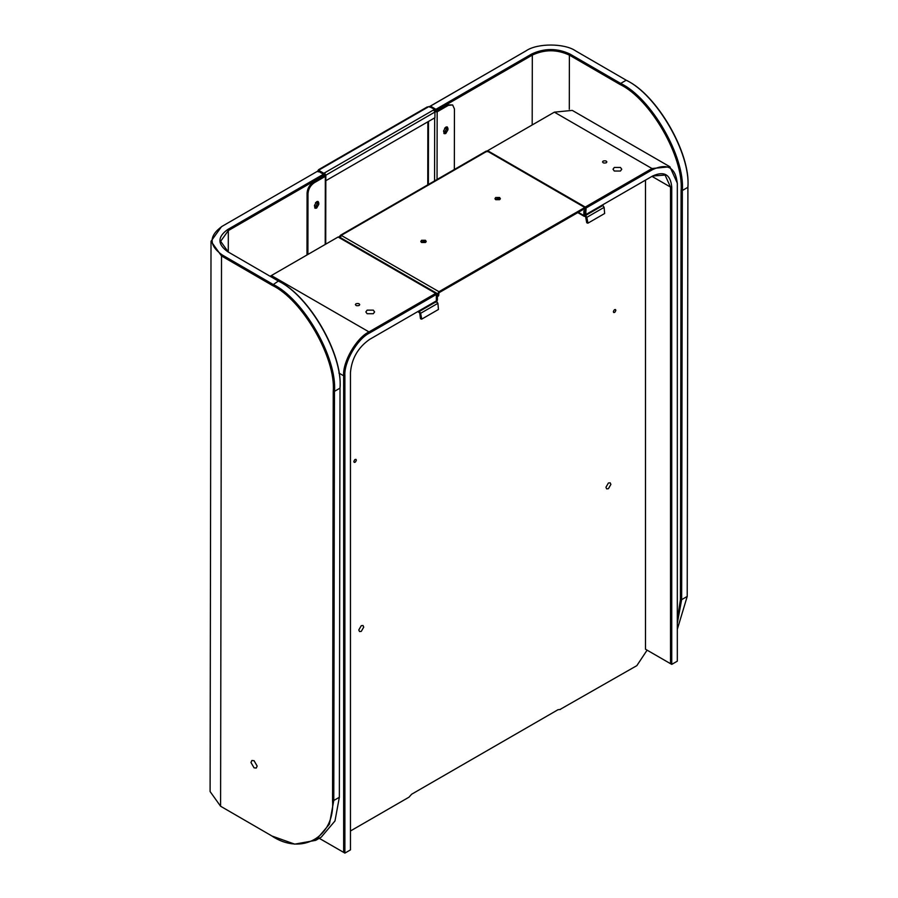 <?xml version="1.0" encoding="UTF-8"?>
<svg xmlns="http://www.w3.org/2000/svg" width="898" height="898" viewBox="0 0 898 898"><rect width="100%" height="100%" fill="white"/><g stroke="black" fill="none" stroke-linecap="round" stroke-linejoin="round"><path stroke-width="1.35" d="M317.87 203.824L318.79 204.362L316.624 208.1L315.097 208.257L314.468 205.429L316.635 201.691L318.161 201.534L318.79 202.937L317.87 202.398L315.703 207.561L314.704 207.853M447.002 129.267L447.934 129.806L445.756 133.544L444.229 133.701L443.601 130.872L445.767 127.134L447.305 126.977L447.934 128.38L447.002 127.842L444.836 133.005L443.837 133.297M325.682 180.79L434.924 117.728L434.935 112.026L434.003 109.702L323.841 173.303L318.588 170.261L429.064 106.48L434.318 109.163L434.003 110.106M428.503 106.795L426.999 107.356M307.902 254.448L308.003 193.497C308.407 188.973 310.472 185.403 314.199 182.799L325.323 176.378L325.211 244.458M318.79 204.362L318.79 202.937M434.688 111.812L437.158 111.812L448.282 105.392L452.648 104.954L454.444 108.95L454.343 169.486M447.934 129.806L447.934 128.38M434.318 110.589L434.318 109.163M323.224 173.303L323.224 174.38L324.762 174.627M318.588 171.327L318.588 170.261L318.588 171.327M318.218 171.9L317.948 170.676L319.138 169.632L319.138 170.654L318.251 170.137L319.138 169.632M452.648 104.954L447.35 104.853L436.226 111.273L434.441 110.589M446.766 126.831L447.002 127.842M340.028 387.431L339.343 797.278L333.787 800.488L334.471 391.348L340.028 388.138L340.028 387.431C342.823 354.104 309.249 295.79 278.975 281.411L228.317 252.046L220.639 241.304L228.317 230.595L324.088 175.301L324.391 175.84L313.267 182.26C309.541 184.865 307.475 188.434 307.082 192.958L306.981 254.987M317.634 201.388L317.87 202.398M325.323 174.953L325.323 176.378L325.323 174.953L324.088 174.234M434.935 112.026L325.693 175.267M325.693 175.088L324.762 173.179L324.762 174.549M324.144 174.201L324.762 173.179M363.735 627.107L361.265 631.395L359.514 631.563L358.796 629.958L361.265 625.682L363.017 625.513L363.735 627.107M610.887 484.415L608.417 488.703L606.666 488.871L605.948 487.266L608.417 482.989L610.169 482.821L610.887 484.415M356.326 460.158C355.496 462.47 354.676 462.953 353.846 461.583C354.676 459.271 355.496 458.788 356.326 460.158L355.956 459.361M354.216 462.38L353.846 461.583M615.837 310.326C615.007 312.65 614.187 313.121 613.356 311.752C614.187 309.44 615.007 308.968 615.837 310.326L615.467 309.529M613.727 312.56L613.356 311.752M560.229 709.341L636.839 665.643L647.099 650.163M350.456 830.987L409.005 797.177L411.621 794.236L558.062 709.689L560.464 709.454M325.862 842.111L324.986 841.606M367.136 310.147L373.31 310.147L374.589 311.932L373.31 313.716L367.136 313.716L365.856 311.932L367.136 310.147M355.372 304.624L356.012 303.726C359.032 303.176 360.064 303.771 359.099 305.511L359.739 304.624M338.883 373.04L343.653 375.791L343.653 852.382L344.888 853.1L350.456 849.89L350.456 372.58C351.668 358.538 358.055 347.481 369.606 339.399L368.988 339.758M343.653 852.382L319.25 838.294M344.888 853.1L344.888 375.791L343.653 375.791C342.52 361.973 356.45 337.839 368.988 331.912L271.364 275.551L270.141 276.292M270.118 276.27L338.097 237.016L435.721 293.388L368.988 331.912L369.606 332.978L436.338 294.454L436.338 300.875L369.606 339.399M356.012 303.726C355.047 305.477 356.079 306.072 359.099 305.511M270.747 275.899L271.364 275.551M344.888 375.791C343.788 362.309 357.382 338.759 369.606 332.978M436.338 294.454L435.721 293.388L436.338 294.454M495.752 199.693L494.955 198.581L495.752 197.481L499.58 197.481L500.377 198.581L499.58 199.693L495.752 199.693M500.208 199.12L499.58 198.548L495.112 199.12M421.6 242.494L420.803 241.394L421.6 240.282L425.428 240.282L426.224 241.394L425.428 242.494L421.6 242.494M426.067 241.921L425.428 241.349L420.971 241.921M585.597 215.464L586.821 217.35L587.966 223.142L604.646 213.511L604.118 207.359L602.906 205.474L585.597 215.464L584.789 214.992L584.789 210.357L583.857 210.884L583.857 215.531L584.789 216.373L584.789 214.992L585.406 215.352L584.789 214.992M585.709 210.536L584.789 211.064L586.024 210.357L586.024 208.213L584.789 207.505L438.965 291.693L437.73 293.826L437.73 296.329L438.651 295.79L438.965 292.759L584.789 208.572L585.092 210.884L584.171 210.716M586.024 208.213L487.154 151.032L485.964 151.515M339.859 238.037L340.162 237.072L339.242 236.533L341.027 235.197L340.106 238.183M340.14 235.714L341.027 235.197L341.027 236.219L340.14 235.714M488.4 151.852L487.154 151.032M417.806 311.572L419.692 312.964L420.477 318.566L421.757 319.104L438.437 309.473L437.91 303.322L436.686 301.436L419.388 311.426L418.726 311.045M436.181 302.211L437.416 300.067L437.416 295.083M578.301 212.321L585.597 216.53L586.686 222.603L587.966 223.142L587.056 222.805M602.906 205.474L602.244 205.092M438.965 291.693L341.161 235.332M437.73 296.329L436.495 295.61L436.686 301.436M419.388 311.426L420.612 313.301L421.757 319.104L420.848 318.768M338.928 237.499L339.242 236.533M340.78 236.713L339.859 236.185M444.645 128.145L445.936 127.909M444.847 128.021C446.834 128.055 446.834 129.245 444.836 131.579L443.601 131.579M626.849 80.573L575.562 50.849C564.438 43.126 537.251 43.093 526.138 50.793L430.366 106.087L435.923 109.309L531.695 54.015C544.469 48.054 557.231 48.065 570.005 54.06L620.664 83.424L626.232 80.214C656.808 94.75 690.719 153.637 687.902 187.3L687.217 596.44L681.649 599.651L682.334 190.511L687.902 187.3L687.902 186.593C690.697 153.266 657.111 94.952 626.849 80.573L576.179 51.208M436.54 111.094L436.54 110.387L532.312 55.092C544.671 49.323 557.029 49.334 569.388 55.126L620.047 84.491C650.32 98.881 683.894 157.184 681.099 190.511L680.415 599.651L677.317 619.934M434.441 109.882L435.306 111.094M525.712 51.04L429.738 106.514M677.317 629.318L687.217 596.44M680.415 599.651L681.649 599.651L677.317 623.279M620.047 84.491L620.664 83.424C651.241 97.961 685.163 156.847 682.334 190.511L681.099 190.511M435.923 109.309L436.54 110.387L435.306 110.375L435.923 109.309M430.366 106.087L429.738 107.154L430.366 106.087M315.501 202.701L316.803 202.465M315.703 202.578C317.701 202.611 317.69 203.801 315.703 206.136L314.468 206.136M257.154 766.061L256.244 768.059L254.055 767.835L250.969 762.481L251.878 760.494L254.067 760.707L257.154 766.061M340.028 388.138C342.856 354.474 308.934 295.588 278.358 281.052L227.699 251.687C217.361 244.29 217.361 236.904 227.699 229.529L323.471 174.234L324.088 176.019M324.088 174.594L317.903 171.013L222.132 226.307C208.807 235.826 208.807 245.356 222.132 254.897L272.801 284.262C303.378 298.798 337.289 357.685 334.471 391.348L333.237 391.348L332.552 800.488C335.223 836.981 301.515 856.299 271.263 835.6L220.594 806.236L221.514 255.964L211.019 241.281L221.514 226.655L317.903 171.013L324.088 174.594L324.088 175.301M211.019 241.281L210.098 791.553L220.594 806.236M222.132 254.897L221.514 255.964L272.184 285.328C302.458 299.719 336.032 358.021 333.237 391.348M271.993 836.027L294.746 844.142L315.692 840.348L329.42 824.162L333.787 800.488L332.552 800.488M315.692 840.348L321.248 837.138L334.988 820.952L339.343 797.278M614.288 167.455L620.462 167.455L621.742 169.239L620.462 171.024L614.288 171.024L613.008 169.239L614.288 167.455M602.524 161.932L603.164 161.034C606.184 160.484 607.216 161.079 606.251 162.819L606.891 161.932M670.514 663.678L671.749 664.385L671.749 187.076C670.537 174.448 664.15 170.755 652.599 176.019L665.081 175.076L670.514 187.076L670.514 663.678L645.494 649.232L645.494 180.116M671.749 664.385L677.317 661.175L677.317 183.158L669.897 166.759L651.982 168.532L585.249 207.056L487.625 150.696L554.358 112.16L651.982 168.532L652.599 169.599C667.506 162.807 675.745 167.567 677.317 183.866M669.897 166.759L572.262 110.387L554.358 112.16M603.164 161.034C602.199 162.785 603.231 163.38 606.251 162.819M585.193 207.146L585.866 208.123L652.599 169.599M652.599 176.019L585.866 214.543L585.866 210.592M584.632 214.543L585.866 214.543L584.632 214.543M487.008 151.762L487.625 150.696L487.008 151.044M427.863 121.802L427.762 184.842M437.045 179.477L437.158 111.812M448.282 105.392L447.35 104.853M307.082 192.958L308.003 193.497M428.481 121.443L428.38 184.483M434.677 117.863L434.565 180.913M319.138 171.372L317.948 170.676M313.267 182.26L314.199 182.799M323.841 174.38L323.841 173.303M434.003 110.768L434.003 109.702M341.341 235.321L487.154 151.133M340.106 237.465L437.73 293.826M585.406 216.418L585.406 215.352M437.91 303.322L420.612 313.301M586.821 217.35L604.118 207.359M338.928 237.072L339.859 237.611M569.298 109.163L569.388 55.126L570.005 54.06M532.188 124.957L532.312 55.092L531.695 54.015M687.902 187.3L687.902 186.593M227.699 229.529L228.317 230.595L228.283 252.024M272.184 285.328L278.358 281.052L278.975 281.411M228.317 252.046L227.699 251.687M222.132 226.307L221.514 226.655M651.982 176.378L670.514 187.076L671.749 187.076M325.716 244.166L325.828 175.66M318.464 170.44L318.453 171.507M427.325 106.896L318.577 169.677M434.441 109.343L434.441 110.409M325.413 841.886L318.622 837.957M585.653 207.416L488.029 151.055M486.289 151.055L340.465 235.242M577.784 212.613L584.216 216.328M420.634 318.79L421.544 319.138M585.934 210.559L585.002 211.086M587.763 223.175L586.843 222.827"/></g></svg>
